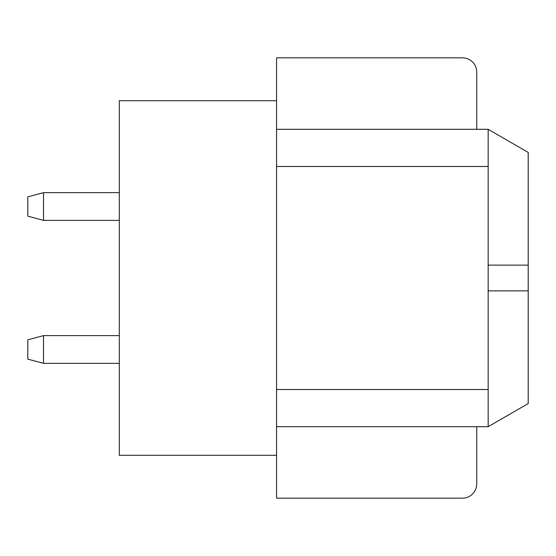 <?xml version="1.0" encoding="UTF-8"?>
<svg xmlns="http://www.w3.org/2000/svg" width="556" height="556" viewBox="0 0 556 556"><rect width="100%" height="100%" fill="white"/><g stroke="black" fill="none" stroke-linecap="round" stroke-linejoin="round"><path stroke-width="0.83" d="M276.568 426.688L488.168 426.688L528.2 403.58L528.2 290.864L488.168 290.864L488.168 426.688M276.568 389.52L488.168 389.52M276.568 455.288L119.304 455.288L119.304 100.712L276.568 100.712L276.568 498.176L462.432 498.176A14.303 14.303 0 0 0 476.728 483.873L476.728 426.688M276.568 166.48L488.168 166.48L488.168 290.864M276.568 129.312L488.168 129.312L488.168 166.48M528.2 290.864L528.2 152.42L488.168 129.312M528.2 265.136L488.168 265.136M476.728 129.312L476.728 72.127A14.303 14.303 0 0 0 462.432 57.824L276.568 57.824L276.568 100.712M476.728 77.84L476.728 72.12M476.728 483.873L476.728 478.16M43.528 220.385L27.8 216.166L27.8 196.859L43.528 192.647L43.528 220.385L119.304 220.385M43.528 363.353L27.8 359.141L27.8 339.834L43.528 335.615L43.528 363.353L119.304 363.353M43.528 192.647L119.304 192.647M43.528 335.615L119.304 335.615"/></g></svg>
